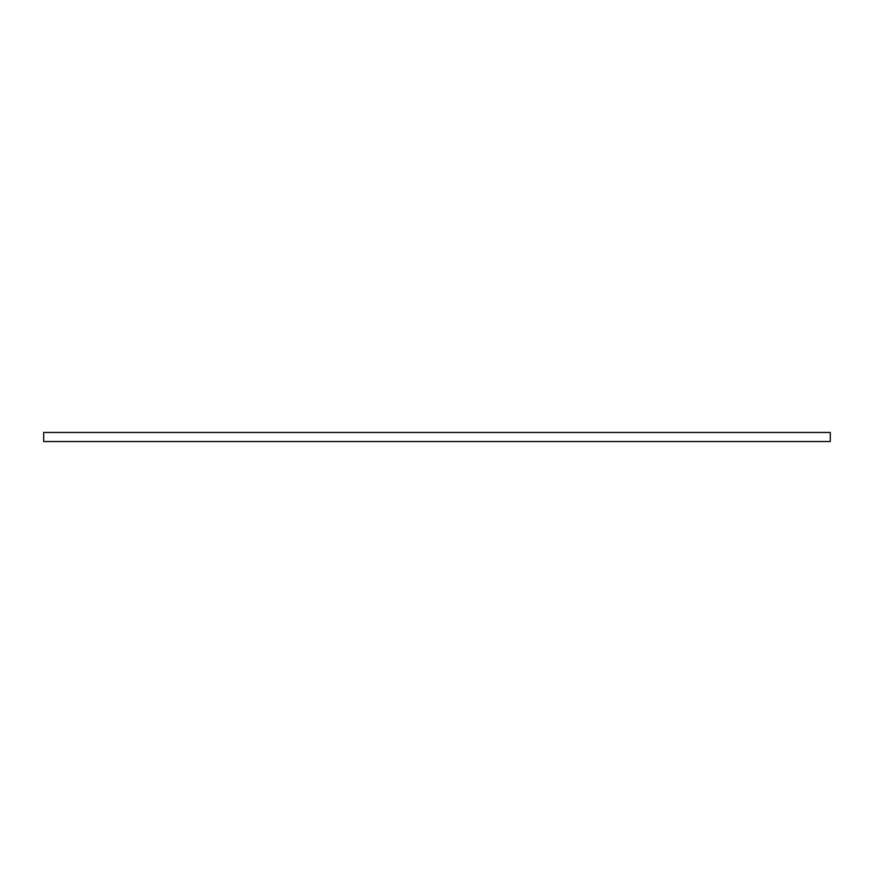 <?xml version="1.0" encoding="UTF-8"?>
<svg xmlns="http://www.w3.org/2000/svg" width="874" height="874" viewBox="0 0 874 874"><rect width="100%" height="100%" fill="white"/><g stroke="black" fill="none" stroke-linecap="round" stroke-linejoin="round"><path stroke-width="1.31" d="M830.3 441.534L830.3 432.466L43.7 432.466L43.7 441.534L830.3 441.534"/></g></svg>
